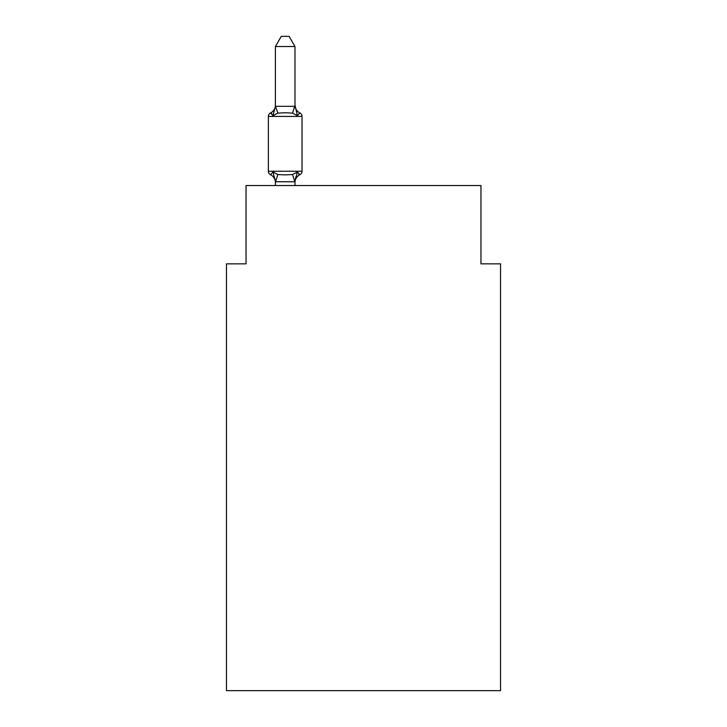 <?xml version="1.0" encoding="UTF-8"?>
<svg xmlns="http://www.w3.org/2000/svg" width="727" height="727" viewBox="0 0 727 727"><rect width="100%" height="100%" fill="white"/><g stroke="black" fill="none" stroke-linecap="round" stroke-linejoin="round"><path stroke-width="1.09" d="M500.549 690.65L500.549 263.846L480.965 263.846L480.965 185.539L246.035 185.539L246.035 263.846L226.451 263.846L226.451 690.65L500.549 690.65M297.425 172.008L299.824 174.762L297.425 172.008L299.824 174.762L297.425 172.008L299.824 174.762L297.425 172.008L299.824 174.762L297.425 172.008L299.824 174.762L297.425 172.008L299.824 174.762L297.425 172.008L299.824 174.762L297.425 172.008L299.824 174.762L297.425 172.008L299.824 174.762L297.425 172.008L299.824 174.762L297.425 172.008L299.824 174.762L297.425 172.008L299.824 174.762L297.425 172.008L294.817 181.759L275.56 181.759L272.952 172.008L270.553 174.762A3.917 3.917 0 0 1 268.354 171.245A3.917 3.917 0 0 0 270.553 174.762A3.917 3.917 0 0 1 268.354 171.245A3.917 3.917 0 0 0 270.553 174.762A3.917 3.917 0 0 1 268.354 171.245A3.917 3.917 0 0 0 270.553 174.762L272.952 172.008L270.553 174.762A3.917 3.917 0 0 1 268.354 171.245A3.917 3.917 0 0 0 270.553 174.762L272.952 172.008L270.553 174.762A3.917 3.917 0 0 1 268.354 171.245A3.917 3.917 0 0 0 270.553 174.762A3.917 3.917 0 0 1 268.354 171.245A3.917 3.917 0 0 0 270.553 174.762L272.952 172.008L270.553 174.762A3.917 3.917 0 0 1 268.354 171.245A3.917 3.917 0 0 0 270.553 174.762L272.952 172.008L270.553 174.762A3.917 3.917 0 0 1 268.354 171.245A3.917 3.917 0 0 0 270.553 174.762L272.952 172.008L270.553 174.762A3.917 3.917 0 0 1 268.354 171.245A3.917 3.917 0 0 0 270.553 174.762A3.917 3.917 0 0 1 268.354 171.245A3.917 3.917 0 0 0 270.553 174.762L272.952 172.008L270.553 174.762A3.917 3.917 0 0 1 268.354 171.245A3.917 3.917 0 0 0 270.553 174.762L272.952 172.008L270.553 174.762A3.917 3.917 0 0 1 268.354 171.245A3.917 3.917 0 0 0 270.553 174.762L272.952 172.008L270.553 174.762A3.917 3.917 0 0 1 268.354 171.245A3.917 3.917 0 0 0 270.553 174.762A3.917 3.917 0 0 1 268.354 171.245A3.917 3.917 0 0 0 270.553 174.762L272.952 172.008L270.553 174.762A3.917 3.917 0 0 1 268.354 171.245A3.917 3.917 0 0 0 270.553 174.762L272.952 172.008L270.553 174.762A3.917 3.917 0 0 1 268.354 171.245A3.917 3.917 0 0 0 270.553 174.762A3.917 3.917 0 0 1 268.354 171.245A3.917 3.917 0 0 0 270.553 174.762A3.917 3.917 0 0 1 268.354 171.245A3.917 3.917 0 0 0 270.553 174.762L272.952 172.008L270.553 174.762A3.917 3.917 0 0 1 268.354 171.245A3.917 3.917 0 0 0 270.553 174.762L272.952 172.008L270.553 174.762A3.917 3.917 0 0 1 268.354 171.245A3.917 3.917 0 0 0 270.553 174.762A3.917 3.917 0 0 1 268.354 171.245A3.917 3.917 0 0 0 270.553 174.762L272.952 172.008L270.553 174.762A3.917 3.917 0 0 1 268.354 171.245A3.917 3.917 0 0 0 270.553 174.762L272.952 172.008L270.553 174.762A3.917 3.917 0 0 1 268.354 171.245A3.917 3.917 0 0 0 270.553 174.762L272.952 172.008L270.553 174.762A3.917 3.917 0 0 1 268.354 171.245A3.917 3.917 0 0 0 270.553 174.762L272.952 172.008L270.553 174.762L272.952 172.008L270.553 174.762L272.952 172.008L270.553 174.762L272.952 172.008L270.553 174.762L272.952 172.008L277.841 174.525L285.184 174.916L292.536 174.525L297.425 172.008L299.824 174.762A3.917 3.917 0 0 0 302.023 171.245L302.023 116.42A3.917 3.917 0 0 0 299.824 112.903A3.917 3.917 0 0 1 302.023 116.42A3.917 3.917 0 0 0 299.824 112.903L297.425 115.657L299.824 112.903A3.917 3.917 0 0 1 302.023 116.42A3.917 3.917 0 0 0 299.824 112.903L297.425 115.657L299.824 112.903A3.917 3.917 0 0 1 302.023 116.42A3.917 3.917 0 0 0 299.824 112.903L297.425 115.657L299.824 112.903A3.917 3.917 0 0 1 302.023 116.42A3.917 3.917 0 0 0 299.824 112.903L297.425 115.657L299.824 112.903A3.917 3.917 0 0 1 302.023 116.42A3.917 3.917 0 0 0 299.824 112.903L297.425 115.657L299.824 112.903A3.917 3.917 0 0 1 302.023 116.42A3.917 3.917 0 0 0 299.824 112.903L297.425 115.657L299.824 112.903A3.917 3.917 0 0 1 302.023 116.42A3.917 3.917 0 0 0 299.824 112.903L297.425 115.657L299.824 112.903A3.917 3.917 0 0 1 302.023 116.42A3.917 3.917 0 0 0 299.824 112.903L297.425 115.657L299.824 112.903A3.917 3.917 0 0 1 302.023 116.42A3.917 3.917 0 0 0 299.824 112.903L297.425 115.657L299.824 112.903A3.917 3.917 0 0 1 302.023 116.42A3.917 3.917 0 0 0 299.824 112.903L297.425 115.657L299.824 112.903A3.917 3.917 0 0 1 302.023 116.42A3.917 3.917 0 0 0 299.824 112.903L297.425 115.657L299.824 112.903A3.917 3.917 0 0 1 302.023 116.42A3.917 3.917 0 0 0 299.824 112.903L297.425 115.657L299.824 112.903A3.917 3.917 0 0 1 302.023 116.42A3.917 3.917 0 0 0 299.824 112.903L297.425 115.657L299.824 112.903A3.917 3.917 0 0 1 302.023 116.42A3.917 3.917 0 0 0 299.824 112.903L297.425 115.657L299.824 112.903A3.917 3.917 0 0 1 302.023 116.42A3.917 3.917 0 0 0 299.824 112.903L297.425 115.657L299.824 112.903A3.917 3.917 0 0 1 302.023 116.42A3.917 3.917 0 0 0 299.824 112.903L297.425 115.657L299.824 112.903A3.917 3.917 0 0 1 302.023 116.42A3.917 3.917 0 0 0 299.824 112.903L297.425 115.657L299.824 112.903A3.917 3.917 0 0 1 302.023 116.42A3.917 3.917 0 0 0 299.824 112.903L297.425 115.657L299.824 112.903A3.917 3.917 0 0 1 302.023 116.42A3.917 3.917 0 0 0 299.824 112.903L297.425 115.657L299.824 112.903A3.917 3.917 0 0 1 302.023 116.42A3.917 3.917 0 0 0 299.824 112.903L297.425 115.657L299.824 112.903A3.917 3.917 0 0 1 302.023 116.42A3.917 3.917 0 0 0 299.824 112.903L297.425 115.657L299.824 112.903A3.917 3.917 0 0 1 302.023 116.42A3.917 3.917 0 0 0 299.824 112.903L297.425 115.657L299.824 112.903A3.917 3.917 0 0 1 302.023 116.42A3.917 3.917 0 0 0 299.824 112.903L297.425 115.657L299.824 112.903A3.917 3.917 0 0 1 302.023 116.42L268.354 116.42A3.917 3.917 0 0 1 270.553 112.903L271.671 113.439M272.952 115.657L270.553 112.903A8.615 8.615 0 0 0 275.397 105.161L275.397 106.315L275.397 105.161L275.397 106.315L275.397 105.161L275.397 106.315L275.397 105.161L275.397 106.315L275.397 105.161L275.397 106.315L275.397 105.161L275.397 106.315L275.397 105.161L275.397 106.315L275.397 105.161L275.397 106.315L275.397 105.161L275.397 106.315L275.397 105.161L275.397 106.315L275.397 105.161L275.397 106.315L275.397 105.161L275.397 106.315L294.98 106.315L294.98 105.161L297.425 115.657L299.824 112.903L297.425 115.657L292.536 113.139L285.184 112.749L277.841 113.139L272.952 115.657L270.553 112.903L272.952 115.657L270.553 112.903L272.952 115.657L270.553 112.903L272.952 115.657L270.553 112.903L272.952 115.657L270.553 112.903L272.952 115.657L270.553 112.903L272.952 115.657L270.553 112.903L272.952 115.657L270.553 112.903L272.952 115.657L270.553 112.903L272.952 115.657L270.553 112.903L272.952 115.657L270.553 112.903L272.952 115.657L275.397 106.315M268.354 116.42L268.354 171.245L302.023 171.245A3.917 3.917 0 0 1 299.824 174.762L298.706 174.226M275.397 181.35L275.397 182.513A8.615 8.615 0 0 0 270.553 174.762M294.98 181.35L295.898 176.743L294.98 181.35M294.98 46.528L275.397 46.528L281.276 36.35L289.101 36.35L294.98 46.528L294.98 106.315M275.397 46.528L275.397 105.96L277.841 113.139M294.98 185.539L294.98 181.705M275.397 185.539L275.397 181.705M299.824 174.762A8.615 8.615 0 0 0 294.98 182.513M294.98 105.161A8.615 8.615 0 0 0 299.824 112.903M277.841 174.525L275.56 181.759M292.536 174.525L294.817 181.759M294.817 105.915L292.536 113.139"/></g></svg>
